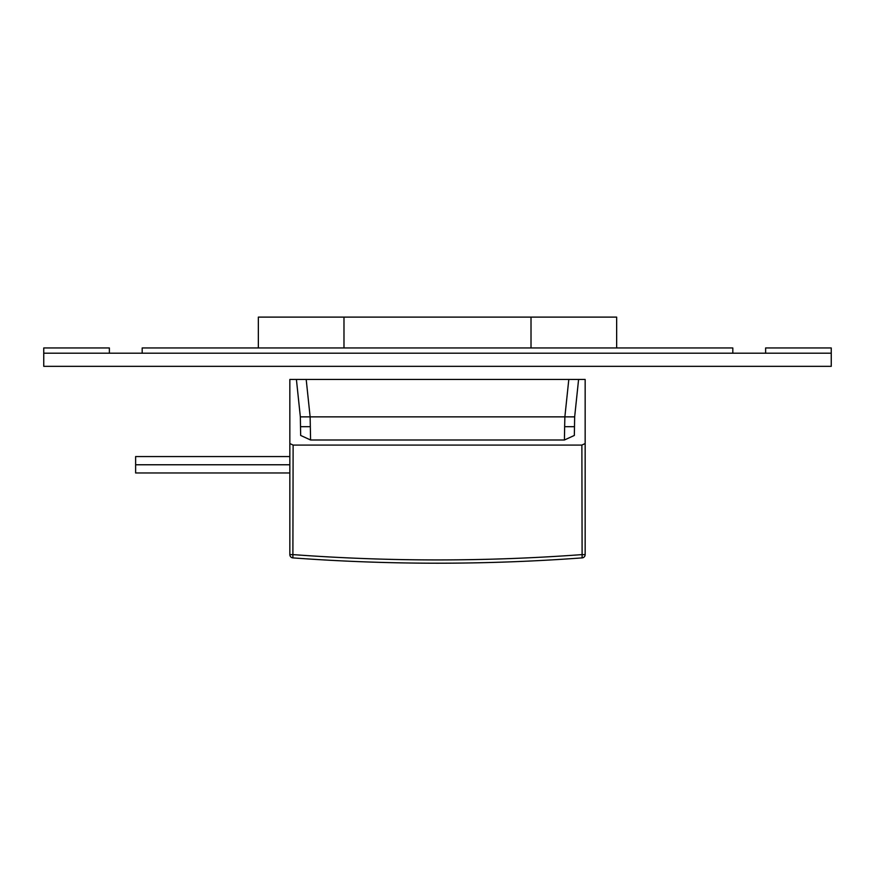 <?xml version="1.0" encoding="UTF-8"?>
<svg xmlns="http://www.w3.org/2000/svg" width="875" height="875" viewBox="0 0 875 875"><rect width="100%" height="100%" fill="white"/><g stroke="black" fill="none" stroke-linecap="round" stroke-linejoin="round"><path stroke-width="1.31" d="M289.844 491.706L289.844 379.455L289.844 443.548L293.125 445.08L581.875 445.08L585.156 443.548L585.156 379.455L585.156 498.148M293.125 445.08L292.884 557.889A1968.75 1968.75 0 0 0 582.116 557.889L581.875 445.08M289.844 443.548L289.844 554.619L293.125 554.619A1965.469 1965.469 0 0 0 581.875 554.619L585.156 554.619A3.281 3.281 0 0 1 582.116 557.889M585.156 554.619L585.156 443.548M289.844 379.455L585.156 379.455M578.594 379.455L574.656 416.861L574.339 435.444L564.419 439.994L310.581 439.994L300.661 435.444L300.344 416.861L296.406 379.455M289.844 554.619A3.281 3.281 0 0 0 292.884 557.889M289.844 527.275L289.844 498.192M306.195 379.455L310.133 416.861L310.581 439.994M300.344 416.861L564.867 416.861L564.648 426.694L574.492 426.694M574.656 416.861L564.867 416.861L568.805 379.455M289.844 456.564L135.625 456.564L135.625 472.97L289.844 472.97M135.625 464.767L289.844 464.767M831.25 353.205L43.75 353.205L43.75 366.33L831.25 366.33L831.25 347.955L765.625 347.955L765.625 353.205M258.344 347.955L258.344 317.111L616.656 317.111L616.656 347.955M732.812 347.955L142.188 347.955L142.188 353.205L732.812 353.205L732.812 347.955M109.375 353.205L109.375 347.955L43.75 347.955L43.75 353.205M564.419 439.994L564.648 426.694M300.508 426.694L310.352 426.694M289.844 527.1L289.844 527.898M343.984 347.955L343.984 317.111M531.016 347.955L531.016 317.111"/></g></svg>
